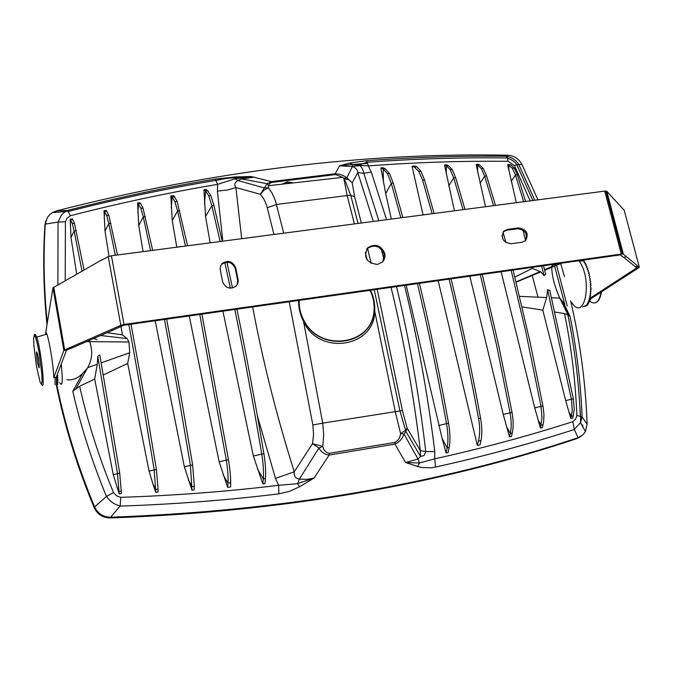 <?xml version="1.0" encoding="UTF-8"?>
<svg xmlns="http://www.w3.org/2000/svg" width="673" height="673" viewBox="0 0 673 673"><rect width="100%" height="100%" fill="white"/><g stroke="black" fill="none" stroke-linecap="round" stroke-linejoin="round"><path stroke-width="1.01" d="M571.68 302.455C584.644 322.99 592.98 279.96 579.276 261.25L578.906 260.737M582.692 306.854L586.301 305.433L588.698 302L588.152 301.697L589.06 301.159L588.698 300.259L589.775 299.073L589.178 298.677L590.255 297.449L589.582 296.961L590.507 296.221L589.901 295.119L590.869 293.731L590.137 293.167L591.054 291.72L590.288 291.123L591.155 289.617L590.356 289.003L591.172 288.145L590.339 286.816L591.087 285.243L590.229 284.595L590.987 283.703L590.036 282.34L590.759 281.449L589.758 280.077L590.457 279.186L589.405 277.831L589.927 276.25L588.959 275.61L589.439 274.054L588.446 273.431L589.06 272.582L587.857 271.312L588.446 270.487L587.201 269.276L587.773 268.485L586.486 267.341L587.033 266.584L585.712 265.507L585.981 264.262L584.887 263.808L585.401 263.135L584.021 262.234L584.24 261.174L583.121 260.821L583.491 260.089M583.491 260.931L583.609 260.258M583.457 260.922L583.575 260.308M583.272 260.123L583.18 260.695M585.165 263.917L585.401 263.135M585.148 263.909L585.367 263.193M585.931 265.608L586.242 264.792M585.914 265.599L586.2 264.859M587.268 269.309L587.731 268.561M590.995 291.661L590.356 291.056M590.608 295.64L590.095 294.959M590.549 295.59L590.078 294.967M590.255 297.449L589.826 296.768M590.204 297.399L589.809 296.785M66.509 350.095L56.271 377.225L53.756 377.704L63.851 350.482L66.509 350.095L64.667 349.893L120.829 325.345L124.042 324.462L621.305 254.049L623.349 254.158L637.937 266.138L635.556 266.836L636.91 267.778L589.514 298.602M589.514 298.56L589.775 299.073M589.27 300.612L589.001 300.065M588.698 302L588.488 301.504M588.059 303.22L587.891 302.783M544.693 270.243L551.759 267.282L552.323 264.506M532.158 267.366L532.41 268.367L540.781 271.875L544.07 275.602L545.719 274.239L543.532 265.751M547.578 289.634L546.669 297.542L542.8 310.152L565.69 400.578L570.813 418.497L572.748 418.169L574.246 409.361L573.354 398.845L549.782 290.458L547.578 289.634L571.646 400.511L572.252 410.892L570.813 418.497M554.964 312.062L564.504 313.559L567.827 314.787L570.065 316.461C576.711 349.371 580.723 382.895 582.111 417.033L580.521 422.652L574.296 429.324L572.824 421.668L575.625 419.144L576.862 415.443C575.465 380.842 571.343 346.881 564.504 313.559M568.02 314.922L559.97 298.459C554.619 286.513 551.885 276.115 551.759 267.282L561.475 263.21M119.197 493.839L113.249 474.692L94.691 379.067L97.265 364.253L97.778 356.354L99.781 354.839L119.71 473.127L121.426 493.469L119.197 493.839L117.481 473.498L97.778 356.354M120.938 326.405L122.461 334.918L127.104 338.561L128.964 342.002L129.712 352.736L101.202 362.856M97.063 339.655L94.632 338.797M128.964 341.993L89.627 341.665C92.933 350.869 92.226 359.668 87.515 368.064L82.703 373.38L72.785 391.274L79.624 386.209C87.709 422.072 99.007 457.531 113.518 492.594L116.564 495.833L120.736 497.339C174.711 495.564 227.339 491.551 278.622 485.309L297.584 483.668L314.039 478.057L299.586 486.772L297.584 483.668L299.359 479.092L306.753 479.412L314.039 478.057L329.114 455.057L394.925 444.121C399.341 442.119 402.361 438.754 403.993 434.035L400.595 433.563L395.228 411.455L374.718 311.027C374.954 347.487 318.691 356.177 303.515 321.358C300.04 314.661 298.425 307.687 298.661 300.452M94.691 379.067L79.624 386.209M57.886 284.544L58.038 222.09L61.285 215.276L63.901 212.626L67.384 210.464C117.27 197.677 166.551 187.212 215.225 179.085L235.853 176.89L251.298 176.553L234.953 178.825L217.657 184.352C169.184 192.486 120.114 202.943 70.438 215.722L67.132 218.145L65.416 221.779L65.214 280.161M235.853 176.89L234.953 178.825L237.897 180.532L264.405 187.977L268.376 187.75L271.942 192.89L275.291 200.293L283.728 233.186M361.325 223.015L354.587 196.634L352.231 182.829L348.959 179.859L343.81 178.412L346.831 177.781L352.408 166.551L339.579 165.802L349.472 163.085L352.475 164.515L339.579 165.802L335.087 173.769L271.387 181.601L267.055 183.687L260.401 194.27L235.895 187.557L227.365 190.064L217.371 191.107L217.657 184.352L215.225 179.085M354.377 223.924L347.184 195.532L343.81 178.412L342.7 177.361L335.65 174.559L335.087 173.769L339.806 174.265L343.937 175.931L346.831 177.781L352.231 182.829L357.775 172.549C357.548 169.731 355.756 167.728 352.408 166.551L352.475 164.515L359.811 165.188C358.835 165.045 361.317 164.061 367.265 162.26L368.316 165.92L359.643 165.339C361.796 167.182 363.193 169.832 363.815 173.289L357.775 172.549L373.322 221.442M335.65 174.559L271.968 182.391L271.387 181.601L251.298 176.553L241.346 178.892L237.897 180.532C234.658 182.551 233.994 184.89 235.895 187.557L241.683 238.696M342.7 177.361L268.569 185.689L268.376 187.75L263.9 190.282L260.401 194.27L264.026 199.309L266.676 205.433L273.936 234.465M271.968 182.391L269.621 183.435L268.569 185.689M454.452 210.809L444.525 165.02L446.308 165.751L450.245 169.714L453.695 177.823L463.041 209.682M464.984 209.429L455.629 177.579L452.172 169.478L448.226 165.516L446.443 164.784L444.525 165.02M516.326 202.699L507.635 164.574L512.38 168.284L515.459 175.056L523.678 201.732M525.588 201.479L517.352 174.82L514.273 168.048L510.765 164.818L507.635 164.574M485.544 206.729L476.139 164.498L477.653 165.087L481.38 168.679L484.653 176.107L493.553 205.686M495.479 205.433L486.562 175.872L483.29 168.443L479.546 164.851L478.04 164.262L476.139 164.498M150.533 250.642L143.265 216.891L140.867 208.235L137.561 202.985L138.747 225.447L143.055 251.618M137.561 202.985L139.664 202.724L140.64 203.599L142.987 207.974L152.678 250.356M166.618 319.162L180.743 395.135L192.638 464.925L194.337 486.318L194.161 489.877L191.982 490.247L190.442 465.287L176.477 383.846L164.448 319.473M115.327 255.252L108.774 223.545L106.679 215.503L104.004 210.708L106.132 210.447L108.816 215.234L117.489 254.966M131.042 324.201L144.914 400.923L156.388 469.418L158.105 489.111L158.029 492.013L155.825 492.384L154.167 469.779L142.827 401.949L128.854 324.512M81.921 270.605L74.123 230.957L72.305 223.52L70.185 219.179L72.331 218.91L74.467 223.251L83.948 269.486M67.384 210.464L56.599 210.868C212.996 170.875 363.353 152.325 507.678 155.227L507.678 155.227C514.046 155.64 518.79 158.71 521.937 164.456L516.797 164.7M349.472 163.085L366.062 160.763C413.424 157.221 460.172 155.724 506.289 156.271L507.711 155.227M366.062 160.763L367.265 162.26C414.602 158.786 461.308 157.356 507.4 157.962M354.587 196.634L350.776 195.431L347.184 195.532L276.553 204.466L267.324 207.705M541.605 266.02L544.07 275.602M391.35 219.078L385.705 193.58L380.893 167.93L383.24 169.007L387.488 173.727L391.274 183.275L400.856 217.833M402.849 217.572L393.251 183.031L389.465 173.483L385.192 168.763L382.844 167.686L380.893 167.93M434.11 213.476L424.528 179.96L420.903 171.152L416.78 166.82L414.711 165.928L412.061 166.256L414.358 167.114L418.825 171.413L422.577 180.204L432.142 213.728M506.289 156.271L507.434 157.978L507.989 161.327C462.048 160.822 415.493 162.353 368.316 165.92L371.311 172.111L363.815 173.289L378.832 220.719M516.746 164.717L514.433 165.6L507.989 161.327M506.323 156.304C511.707 157.171 515.871 159.896 518.799 164.473L534.825 200.276M525.546 240.471L522.997 230.082M532.41 268.367L514.862 277.074M553.812 264.296L551.978 266.348M516.856 164.776L517.941 167.022M361.914 165.533L352.391 166.265M254.529 177.108L240.85 179.094M235.104 178.261L246.663 176.536M352.526 164.515L367.694 163.362M220.138 241.514L211.844 205.795L208.765 195.877L205.602 190.871L203.927 189.677L205.98 189.424L207.663 190.619L210.842 195.616L213.93 205.534L222.241 241.237M210.161 242.827L205.543 216.454L203.927 189.677M185.47 246.057L177.613 210.977L174.887 201.698L172.153 197.004L170.866 195.978L172.254 220.567L176.78 247.201M155.185 320.785L184.36 466.81L191.982 490.247M104.004 210.708L105.013 231.1L109.018 256.329M158.105 489.111L155.9 489.481L152.922 483.98L149.07 471.125L127.685 363.428L129.712 352.736M107.562 332.714L122.461 334.918M70.185 219.179L71.018 237.561L74.123 230.957L76.293 230.679M76.613 273.583L71.018 237.561M67.51 210.489L70.438 215.722M65.416 211.566L52.477 212.575L49.709 214.662L47.303 217.631L44.914 225.034L45.932 220.609M58.114 222.073L65.416 221.779M56.221 211.844L54.866 212.264M56.599 210.868L52.477 212.575M58.038 222.09L45.268 224.084C43.215 256.447 43.896 289.382 47.295 322.889M170.866 195.978L173.718 195.624L177.125 201.42L187.59 245.78M226.927 262.184L232.505 288.01M236.938 309.201C246.495 355.554 255.471 403.707 263.883 453.661C265.482 463.529 266.012 471.798 265.465 478.461L264.985 483.593L262.849 483.954L253.376 456.008L222.898 311.187M201.917 314.156L228.467 459.676C229.956 468.862 230.688 476.526 230.662 482.676L230.612 486.932L227.659 487.429L227.962 483.13C228.324 476.93 227.777 469.232 226.296 460.029L199.772 314.468M299.586 486.772L289.609 491.315L278.916 493.847L278.622 485.309L275.493 478.419L294.261 471.781L312.516 443.7L318.96 448.058C321.29 452.18 324.672 454.519 329.114 455.057L329.173 453.324L394.958 442.405C398.332 440.537 400.208 437.593 400.595 433.563L405.55 430.35L407.123 428.171L420.331 450.616L425.782 451.608L434.775 451.583L434.766 458.826C482.608 448.268 528.625 435.877 572.824 421.668M289.222 301.79L312.861 424.966L313.568 434.396L312.516 443.7L322.796 446.384C323.604 450.262 325.732 452.576 329.173 453.324M152.922 483.98L155.825 492.384M127.685 363.428L103.331 374.97M228.467 459.676L219.129 461.771L227.659 487.429M219.129 461.771L189.214 315.957M262.849 483.954L263.32 478.823C263.858 472.16 263.328 463.882 261.73 454.014C253.326 404.044 244.349 355.874 234.81 309.496M230.359 288.195L224.824 262.52M66.989 379.69C72.676 380.405 77.917 378.302 82.703 373.38M581.119 436.331L577.114 438.502C437.408 485.241 281.785 511.732 110.246 517.966C102.742 517.806 97.392 514.382 94.195 507.686L94.599 506.912C77.917 466.852 65.357 426.312 56.919 385.301M110.246 517.966L110.692 517.209C103.205 517.066 97.837 513.634 94.599 506.912L106.452 496.422C92.108 461.762 80.886 426.716 72.785 391.274M94.195 507.686C77.403 467.399 64.801 426.623 56.372 385.377M47.009 324.672C43.535 290.879 42.836 257.666 44.914 225.034M556.613 265.398L567.246 305.929M569.139 314.493L569.425 315.873M582.658 426.758L582.734 424.907L581.926 425.412M580.765 422.131L580.723 421.231M580.496 416.2L579.31 397.979M566.456 311.641L565.295 306.459M564.798 304.305L554.098 264.253M582.868 426.085L582.835 427.069M582.111 417.033L587.125 424.083C585.535 381.995 580.025 340.875 570.603 300.73M564.454 276.628L560.634 263.328M537.971 199.864L521.937 164.456M556.504 265.288L554.762 264.161M560.071 298.467L563.267 302.261L570.065 316.461M449.076 279.135C459.979 324.083 469.804 370.554 478.553 418.556C480.085 427.271 480.051 434.766 478.469 441.051L477.292 445.341L438.165 280.683M423.056 214.923L412.061 166.256M370.074 290.332C373.414 296.944 374.752 303.817 374.104 310.934C372.707 345.182 320.356 353.216 304.103 321.088L303.515 321.358L322.729 423.14L402.412 410.53L377.174 289.323M371.168 263.412L367.542 248.236M402.412 410.53L407.123 428.171L405.937 431.57L403.993 434.035L418.026 459.02L420.524 456.429L420.331 450.616C413.609 394.437 403.85 340.025 391.063 287.354M511.152 270.336L525.79 331.873L540.999 406.307L542.001 417.916L540.394 427.961L534.724 407.813L501.141 271.757M522.105 306.913L542.8 310.152M540.394 427.961L542.345 427.633L543.691 421.441L543.952 414.812L543.22 407.468L530.131 342.448L513.095 270.066M480.312 274.71L496.901 346.612L510.05 412.776C511.463 420.869 511.547 427.734 510.302 433.362L509.469 436.87L503.236 414.391L469.813 276.199M509.469 436.87L511.446 436.533L512.279 433.033C513.533 427.397 513.449 420.541 512.035 412.448L498.962 346.704L482.28 274.433M477.292 445.341L480.034 444.878L480.976 440.63C482.23 434.522 482.095 427.052 480.564 418.227C471.807 370.243 461.972 323.78 451.061 278.858M417.453 283.619C428.137 328.744 437.829 375.416 446.519 423.637L448.555 423.3C450.195 432.882 450.397 440.966 449.16 447.562L448.117 452.643L446.098 452.988L442.094 438.384L406.206 285.209M505.903 242.583L503.051 232.143M501.974 235.525L503.143 239.807M448.555 423.3C439.856 375.097 430.165 328.441 419.464 283.333M299.258 300.368C298.93 307.561 300.579 314.451 304.204 321.038C320.567 352.635 372.186 344.904 373.995 310.918C374.6 303.817 373.263 296.961 369.982 290.341M373.995 310.918L374.718 311.027C375.105 303.86 373.708 296.936 370.529 290.265M304.204 321.038L304.103 321.088C300.419 314.51 298.77 307.611 299.149 300.385M438.729 425.529L446.519 423.637C448.159 433.219 448.369 441.303 447.133 447.907L446.098 452.988M582.078 416.991L576.862 415.443M577.114 438.502L578.073 437.702C438.232 484.467 282.433 510.975 110.692 517.209L120.181 505.911C114.351 504.582 109.8 501.402 106.527 496.363L106.452 496.422M106.527 496.363L113.518 492.594M120.181 505.911L120.736 497.339M394.958 442.405L394.925 444.121L405.558 462.553L419.447 462.974L434.766 458.826L435.498 467.079L431.25 467.811L420.945 467.466L405.558 462.553L418.026 459.02L419.447 462.974L417.479 466.692M574.296 429.324L574.313 429.492C529.887 443.86 483.609 456.395 435.498 467.079M587.125 424.083L585.443 431.511L583.188 434.539L578.107 437.694L574.313 429.492M312.861 424.966L322.729 423.14L323.713 434.842L322.796 446.384L318.96 448.058L299.359 479.092C295.397 478.41 293.697 475.979 294.261 471.781C276.704 416.208 262.84 361.266 252.661 306.972M537.988 297.163L532.091 275.047M87.431 341.64L89.627 341.657L89.248 340.866M61.251 364.034C62.959 381.398 62.48 387.589 59.813 382.601M56.709 379.269L57.045 381.027L58.021 380.422L57.062 380.077L58.021 378.958L57.045 378.554L57.979 377.317L56.986 376.863L57.903 375.534L57.07 375.113M57.045 381.027L57.987 381.709L56.978 382.601L57.912 382.811L56.911 383.29L57.794 383.719L56.742 384.35L57.651 384.426L56.372 385.276L57.255 385.208L56.137 385.427M56.616 376.3L56.439 385.192M56.49 383.846L56.633 384.763M56.599 382.954L56.793 384.132M56.675 381.885L56.911 383.29M56.709 380.649L56.995 382.256M56.675 377.746L57.054 379.622M56.641 376.249L57.028 378.041M56.835 375.736L56.961 376.308M636.91 267.778L639.291 267.08L624.224 210.279L606.794 191.292L604.749 191.107L111.415 255.765L108.235 256.665L98.855 261.536L52.948 287.825L45.865 331.755L46.849 334.094C49.625 341.766 53.411 365.675 53.756 377.704M66.736 349.985L71.75 348.025L69.681 347.933M111.272 329.888L113.342 330.006L123.756 325.236L620.329 254.865L623.728 257.431L626.184 256.699M237.132 284.847L237.662 280.313L235.314 268.72C232.353 262.134 227.853 260.661 221.804 264.296L220.668 265.734M382.853 261.595L384.182 254.36C380.329 246.032 374.676 244.097 367.206 248.547L366.634 249.153M525.243 240.867C527.952 233.968 525.411 229.93 517.621 228.761L506.719 230.242L503.328 231.739M235.76 267.879C232.799 261.284 228.29 259.803 222.233 263.446L220.576 265.961L220.113 268.956L222.578 281.617C225.539 288.246 230.048 289.735 236.122 286.084L237.796 283.543L238.25 280.515L235.76 267.879L235.314 268.72M377.317 264.481C366.28 262.663 363.126 257.061 367.837 247.689C375.315 243.239 380.985 245.182 384.847 253.519L385.006 256.859L383.677 260.518L382.441 262.024L377.317 264.481M517.621 228.761L518.462 227.903C526.648 229.342 529.045 233.548 525.63 240.522L522.021 242.246L511.085 243.752C502.866 242.322 500.46 238.107 503.892 231.117L503.555 231.47M518.462 227.903L507.543 229.375L503.892 231.117M113.342 330.006L71.75 348.025M637.937 266.138L639.291 267.08L639.072 267.543L636.801 267.703M635.556 266.836L623.728 257.431M52.948 287.825L63.851 350.482L64.667 349.893L53.731 287.051M639.072 267.543L591.971 298.013L590.179 298.206L589.876 299.275M589.523 298.627L590.179 298.206M55.287 377.385L54.984 384.67M45.596 334.473L45.924 331.427M591.281 298.063L587.378 305.306L584.963 306.383M589.834 299.435L589.371 300.772M589.296 300.957L588.782 302.127M588.69 302.32L588.135 303.313M588.009 303.515L587.428 304.339M587.26 304.541L586.654 305.18M586.435 305.382L585.83 305.845M585.518 306.038L584.938 306.324M551.86 266.575L544.558 269.705M551.557 297.76L559.793 298.114M540.183 271.581L516.073 281.911M519.598 296.364L546.669 297.542M97.265 364.253L87.759 367.626M101.27 335.591L127.104 338.561M75.856 388.817L87.414 368.097M455.629 177.579L453.695 177.823L448.723 186.059M446.308 174.29L446.308 165.751L448.226 165.516M517.352 174.82L515.459 175.056L511.177 181.407M508.83 170.496L508.889 165.053L510.765 164.818M486.562 175.872L484.653 176.107L480.017 183.384M477.62 171.977L477.653 165.087L479.546 164.851M138.747 225.447L143.265 216.891L145.393 216.622M140.64 203.599L138.537 203.86L137.839 212.895M192.638 464.925L184.36 466.81M106.856 211.187L104.719 211.448L104.189 218.801M105.013 231.1L108.774 223.545L110.927 223.276M156.388 469.418L149.07 471.125M72.844 219.524L70.699 219.793L70.295 225.665M393.251 183.031L391.274 183.275L385.705 193.58M383.358 181.542L383.24 169.007L385.192 168.763M414.358 167.114L416.78 166.82M424.528 179.96L422.577 180.204M530.164 200.882L514.433 165.6M205.543 216.454L211.844 205.795L213.93 205.534M207.663 190.619L205.602 190.871L204.491 203.911M174.761 196.684L172.153 197.004L171.27 207.94M179.725 210.716L177.613 210.977L172.254 220.567M275.493 478.419L257.322 415.67M222.839 241.161L217.371 191.107M263.883 453.661L253.376 456.008M371.311 172.111L386.563 219.701M404.498 285.453C417.706 339.015 427.792 394.395 434.775 451.583M383.963 259.366L381.212 249.119M542.96 405.979L534.724 407.813M503.236 414.391L512.035 412.448M478.553 418.556L480.564 418.227M119.71 473.127L113.249 474.692M565.69 400.578L573.354 398.845M449.16 447.562L447.133 447.907L442.094 438.384M480.976 440.63L478.469 441.051M506.643 426.951L510.302 433.362L512.279 433.033M543.077 424.789L541.126 425.117L538.08 419.969M573.371 415.906L571.427 416.225L568.963 412.187M116.909 487.117L119.205 491.517L121.426 491.147M194.337 486.318L192.15 486.68L188.364 479.933M230.662 482.676L227.962 483.13L223.226 474.978M265.465 478.461L263.32 478.823L257.507 469.131M278.916 493.847C227.339 500.182 174.391 504.279 120.088 506.113M283.383 183.754L287.253 182.29L291.535 182.745M292.419 182.644L287.295 181.895L282.736 183.838M621.305 254.049L604.749 191.107M111.415 255.765L124.042 324.462M238.116 279.488L237.662 280.313M506.719 230.242L507.543 229.375M120.829 325.345L108.235 256.665M606.794 191.292L623.349 254.158M39.253 365.262L37.663 354.259M41.566 384.165C45.73 394.1 41.23 349.867 36.737 337.139L34.87 334.388M36.451 366.179L33.877 345.586L33.65 338.452L34.247 335.465L35.56 337.308L37.352 343.684L39.244 353.359L41.869 374.449L42.071 381.541L41.423 384.266L40.077 382.146L36.451 366.179M37.352 362.074C39.438 371 39.757 369.511 38.319 357.615C36.233 348.732 35.905 350.212 37.352 362.074M590.128 301.437C595.521 305.13 599.189 302.017 601.124 292.09M579.276 261.25L583.239 260.687M516.141 282.189L540.772 271.884M242.734 177.386L235.289 177.756C230.738 178.421 234.103 176.789 216.252 180.347C167.569 188.398 118.28 198.754 68.394 211.44M342.708 177.369L344.265 178.446L350.759 195.431L358.07 223.436M268.569 185.681L267.055 183.687L241.346 178.892L242.532 177.411M450.237 169.714L452.172 169.478M512.38 168.284L514.273 168.048M481.38 168.679L483.29 168.443M140.867 208.235L142.987 207.974M108.816 215.234L106.679 215.503M74.467 223.251L72.305 223.52M387.488 173.727L389.465 173.483M516.721 164.666C515.106 161.848 512.06 159.694 507.585 158.197M418.825 171.413L420.903 171.152M516.83 164.725L532.873 200.529M208.765 195.877L210.842 195.616M68.049 211.129L65.424 211.549M174.887 201.698L177.125 201.42M396.515 286.589C409.386 339.798 419.136 394.807 425.782 451.608L424.108 455.571L420.532 456.429L405.928 431.57L399.922 410.749L374.23 289.743M367.189 260.022L365.338 252.442M562.51 301.252L569.602 315.999M580.521 422.652L580.614 416.293M580.353 416.116C578.83 381.7 574.658 347.924 567.827 314.787M580.496 422.686L585.443 431.511M222.233 263.446L221.804 264.296M367.837 247.689L367.206 248.547M622.416 253.965L605.86 191.039M34.113 335.6C34.542 333.589 35.417 334.102 36.737 337.139L46.849 334.094M596.328 302.37C598.768 301.168 600.476 297.668 601.469 291.872"/></g></svg>
